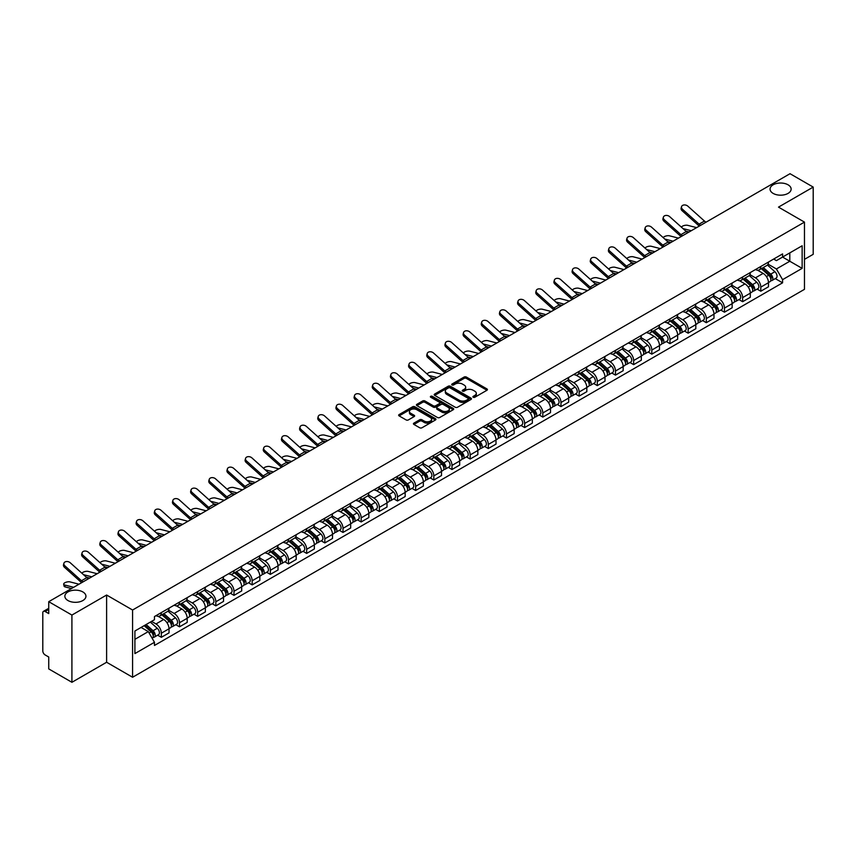 <?xml version="1.0" encoding="UTF-8"?>
<svg xmlns="http://www.w3.org/2000/svg" width="856" height="856" viewBox="0 0 856 856"><rect width="100%" height="100%" fill="white"/><g stroke="black" fill="none" stroke-linecap="round" stroke-linejoin="round"><path stroke-width="1.28" d="M473.218 397.259A1.134 0.653 0 0 0 474.812 397.259L486.957 390.25A1.616 0.931 0 0 0 487.428 389.587A1.616 0.931 0 0 0 486.957 388.934L466.381 377.057A1.616 0.931 0 0 0 464.102 377.057L451.957 384.066A1.134 0.653 0 0 0 453.552 384.986L455.125 384.077A5.168 2.985 0 0 1 462.443 384.077L464.155 385.072A5.168 2.985 0 0 1 465.675 387.18A5.168 2.985 0 0 1 464.155 389.298L462.582 390.197A1.134 0.653 0 0 0 464.187 391.128L465.76 390.218A5.168 2.985 0 0 1 473.068 390.218L474.78 391.203A5.168 2.985 0 0 1 476.3 393.321A5.168 2.985 0 0 1 474.78 395.429L473.218 396.339A1.134 0.653 0 0 0 473.218 397.259L473.218 396.339M82.861 591.935A10.54 6.088 0 0 0 71.369 590.619A10.54 6.088 0 0 0 64.863 596.236A10.54 6.088 0 0 0 67.956 600.538A10.54 6.088 0 0 0 79.437 601.864A10.54 6.088 0 0 0 85.942 596.236A10.54 6.088 0 0 0 82.861 591.935M788.044 184.8A10.54 6.088 0 0 0 776.563 183.484A10.54 6.088 0 0 0 770.058 189.101A10.54 6.088 0 0 0 773.139 193.403A10.54 6.088 0 0 0 784.631 194.719A10.54 6.088 0 0 0 791.137 189.101A10.54 6.088 0 0 0 788.044 184.8M413.919 423.11A1.616 0.931 0 0 0 413.448 423.774A1.616 0.931 0 0 0 413.919 424.437L419.697 427.765A1.616 0.931 0 0 0 421.976 427.765L435.469 419.975A1.616 0.931 0 0 0 435.939 419.322A1.616 0.931 0 0 0 435.469 418.659L414.893 406.782A1.616 0.931 0 0 0 412.603 406.782L399.121 414.572A1.616 0.931 0 0 0 398.65 415.224A1.616 0.931 0 0 0 399.121 415.888L406.086 419.911A1.616 0.931 0 0 0 408.376 419.911L414.154 416.583A1.616 0.931 0 0 0 414.625 415.92A1.616 0.931 0 0 0 414.154 415.256L410.687 413.266A4.323 2.493 0 0 1 409.425 411.501A4.323 2.493 0 0 1 412.1 409.189A4.323 2.493 0 0 1 416.808 409.735L430.354 417.557A4.323 2.493 0 0 1 431.617 419.322A4.323 2.493 0 0 1 428.952 421.623A4.323 2.493 0 0 1 424.234 421.088L421.976 419.782A1.616 0.931 0 0 0 419.697 419.782L413.919 423.11L413.919 424.437M132.584 610.018L106.615 595.027L71.915 615.068L48.739 601.682L790.024 173.704L813.2 187.09L778.5 207.12L804.469 222.111L132.584 610.018L132.584 677.257L804.469 289.339L804.469 222.111M455.242 407.242A1.616 0.931 0 0 0 457.521 407.242L471.014 399.452A1.616 0.931 0 0 0 471.485 398.8A1.616 0.931 0 0 0 471.014 398.136L450.438 386.259A1.616 0.931 0 0 0 448.148 386.259L434.666 394.049A1.616 0.931 0 0 0 434.195 394.702A1.616 0.931 0 0 0 434.666 395.365L455.242 407.242M431.178 397.505A1.134 0.653 0 0 1 432.323 397.666L432.323 396.317L453.241 408.398A1.616 0.931 0 0 1 453.712 409.061A1.616 0.931 0 0 1 453.241 409.714L439.749 417.503A1.616 0.931 0 0 1 437.47 417.503L416.893 405.626L416.893 404.31A1.616 0.931 0 0 0 416.423 404.963A1.616 0.931 0 0 0 416.893 405.626M416.893 404.31L422.661 400.972A1.616 0.931 0 0 1 424.95 400.972L433.297 405.787A1.616 0.931 0 0 0 435.576 405.787L439.406 403.583A1.616 0.931 0 0 0 439.888 402.919A1.616 0.931 0 0 0 439.406 402.256L430.718 397.248A1.134 0.653 0 0 1 432.323 396.317M71.915 615.068L71.915 682.296L48.739 668.911L48.739 657.012L45.133 654.936A3.296 1.905 -120 0 1 42.8 650.902L42.8 612.843A3.296 1.905 -120 0 1 43.485 611.334L48.739 608.306M804.469 259.357L813.2 254.318L813.2 187.09M71.915 682.296L106.615 662.255L132.584 677.257M48.739 601.682L48.739 613.581L45.133 611.505A3.296 1.905 -120 0 0 43.485 611.334M760.802 266.484A7.576 4.376 60 0 1 759.229 269.886L766.912 265.446A7.576 4.376 -120 0 0 768.485 262.043M749.888 274.637L755.441 277.847A7.576 4.376 60 0 1 760.802 287.124L768.485 282.683A7.576 4.376 -120 0 0 763.124 273.406L757.624 270.229M768.485 282.683L768.485 286.781L760.802 291.222L757.111 289.093M759.229 269.886A7.576 4.376 60 0 1 755.506 269.544M760.802 287.124L760.802 291.222M742.634 276.97A7.576 4.376 60 0 1 741.061 280.372L748.754 275.932A7.576 4.376 -120 0 0 750.316 272.529M738.953 299.579L742.634 301.708L750.316 297.278L750.316 293.169A7.576 4.376 -120 0 0 744.966 283.892L739.466 280.715M741.061 280.372A7.576 4.376 60 0 1 737.337 280.03M731.73 285.123L737.273 288.333A7.576 4.376 60 0 1 742.634 297.61L742.634 301.708M724.465 287.455A7.576 4.376 60 0 1 722.903 290.858L730.585 286.418A7.576 4.376 -120 0 0 732.158 283.026M720.784 310.075L724.465 312.194L732.158 307.764L732.158 303.655A7.576 4.376 -120 0 0 726.798 294.378L721.298 291.211M722.903 290.858A7.576 4.376 60 0 1 719.168 290.516M713.562 295.62L719.115 298.819A7.576 4.376 60 0 1 724.465 308.096L724.465 312.194M706.307 297.942A7.576 4.376 60 0 1 704.734 301.344L712.417 296.914A7.576 4.376 -120 0 0 713.99 293.512M702.615 320.561L706.307 322.691L713.99 318.25L713.99 314.152A7.576 4.376 -120 0 0 708.629 304.875L703.129 301.697M704.734 301.344A7.576 4.376 60 0 1 701.01 301.002M695.393 306.106L700.946 309.305A7.576 4.376 60 0 1 706.307 318.582L706.307 322.691M688.138 308.438A7.576 4.376 60 0 1 686.566 311.83L694.259 307.4A7.576 4.376 -120 0 0 695.821 303.998M684.458 331.047L688.138 333.177L695.821 328.736L695.821 324.638A7.576 4.376 -120 0 0 690.471 315.361L684.971 312.183M686.566 311.83A7.576 4.376 60 0 1 682.842 311.488M677.235 316.592L682.778 319.791A7.576 4.376 60 0 1 688.138 329.068L688.138 333.177M669.97 318.924A7.576 4.376 60 0 1 668.408 322.327L676.09 317.886A7.576 4.376 -120 0 0 677.652 314.484M666.289 341.533L669.97 343.663L677.663 339.222L677.663 335.124A7.576 4.376 -120 0 0 672.302 325.847L666.803 322.669M668.408 322.327A7.576 4.376 60 0 1 664.673 321.984M659.067 327.078L664.62 330.288A7.576 4.376 60 0 1 669.97 339.565L669.97 343.663M651.812 329.41A7.576 4.376 60 0 1 650.239 332.813L657.922 328.372A7.576 4.376 -120 0 0 659.495 324.97M648.12 352.019L651.812 354.149L659.495 349.708L659.495 345.61A7.576 4.376 -120 0 0 654.134 336.333L648.634 333.155M650.239 332.813A7.576 4.376 60 0 1 646.505 332.47M640.898 337.564L646.451 340.774A7.576 4.376 60 0 1 651.812 350.05L651.812 354.149M633.643 339.896A7.576 4.376 60 0 1 632.07 343.299L639.753 338.858A7.576 4.376 -120 0 0 641.326 335.456M629.952 362.505L633.643 364.635L641.326 360.205L641.326 356.096A7.576 4.376 -120 0 0 635.976 346.819L630.465 343.641M632.07 343.299A7.576 4.376 60 0 1 628.347 342.956M622.729 348.05L628.283 351.26A7.576 4.376 60 0 1 633.643 360.536L633.643 364.635M615.475 350.382A7.576 4.376 60 0 1 613.913 353.785L621.595 349.344A7.576 4.376 -120 0 0 623.157 345.952M611.794 373.002L615.475 375.121L623.157 370.691L623.157 366.582A7.576 4.376 -120 0 0 617.807 357.305L612.308 354.138M613.913 353.785A7.576 4.376 60 0 1 610.178 353.442M604.571 358.546L610.125 361.746A7.576 4.376 60 0 1 615.475 371.023L615.475 375.121M597.306 360.868A7.576 4.376 60 0 1 595.744 364.271L603.427 359.83A7.576 4.376 -120 0 0 604.999 356.438M593.625 383.488L597.306 385.617L604.999 381.177L604.999 377.079A7.576 4.376 -120 0 0 599.639 367.802L594.139 364.624M595.744 364.271A7.576 4.376 60 0 1 592.01 363.928M586.403 369.032L591.956 372.232A7.576 4.376 60 0 1 597.306 381.509L597.306 385.617M579.148 371.365A7.576 4.376 60 0 1 577.575 374.757L585.258 370.327A7.576 4.376 -120 0 0 586.831 366.924M575.457 393.974L579.148 396.103L586.831 391.663L586.831 387.565A7.576 4.376 -120 0 0 581.47 378.288L575.97 375.11M577.575 374.757A7.576 4.376 60 0 1 573.852 374.414M568.234 379.518L573.788 382.718A7.576 4.376 60 0 1 579.148 391.995L579.148 396.103M560.98 381.851A7.576 4.376 60 0 1 559.407 385.243L567.1 380.813A7.576 4.376 -120 0 0 568.662 377.41M557.299 404.46L560.98 406.589L568.662 402.149L568.662 398.051A7.576 4.376 -120 0 0 563.312 388.774L557.812 385.596M559.407 385.243A7.576 4.376 60 0 1 555.683 384.911M550.076 390.004L555.619 393.214A7.576 4.376 60 0 1 560.98 402.491L560.98 406.589M542.811 392.337A7.576 4.376 60 0 1 541.249 395.74L548.931 391.299A7.576 4.376 -120 0 0 550.504 387.896M539.13 414.946L542.811 417.075L550.504 412.635L550.504 408.537A7.576 4.376 -120 0 0 545.144 399.26L539.644 396.082M541.249 395.74A7.576 4.376 60 0 1 537.515 395.397M531.908 400.49L537.461 403.7A7.576 4.376 60 0 1 542.811 412.977L542.811 417.075M524.653 402.823A7.576 4.376 60 0 1 523.08 406.226L530.763 401.785A7.576 4.376 -120 0 0 532.336 398.382M520.962 425.432L524.653 427.561L532.336 423.121L532.336 419.023A7.576 4.376 -120 0 0 526.975 409.746L521.475 406.568M523.08 406.226A7.576 4.376 60 0 1 519.357 405.883M513.739 410.976L519.292 414.186A7.576 4.376 60 0 1 524.653 423.463L524.653 427.561M506.485 413.309A7.576 4.376 60 0 1 504.912 416.712L512.605 412.271A7.576 4.376 -120 0 0 514.167 408.868M502.804 435.929L506.485 438.047L514.167 433.618L514.167 429.509A7.576 4.376 -120 0 0 508.817 420.232L503.307 417.054M504.912 416.712A7.576 4.376 60 0 1 501.188 416.369M495.581 421.462L501.124 424.672A7.576 4.376 60 0 1 506.485 433.949L506.485 438.047M488.316 423.795A7.576 4.376 60 0 1 486.754 427.198L494.436 422.757A7.576 4.376 -120 0 0 495.999 419.365M484.635 446.415L488.316 448.533L496.009 444.104L496.009 440.005A7.576 4.376 -120 0 0 490.649 430.718L485.149 427.551M486.754 427.198A7.576 4.376 60 0 1 483.019 426.855M477.413 431.959L482.966 435.158A7.576 4.376 60 0 1 488.316 444.435L488.316 448.533M470.158 434.281A7.576 4.376 60 0 1 468.585 437.684L476.268 433.254A7.576 4.376 -120 0 0 477.841 429.851M466.466 456.901L470.158 459.03L477.841 454.59L477.841 450.491A7.576 4.376 -120 0 0 472.48 441.215L466.98 438.037M468.585 437.684A7.576 4.376 60 0 1 464.851 437.341M459.244 442.445L464.797 445.644A7.576 4.376 60 0 1 470.158 454.921L470.158 459.03M451.989 444.778A7.576 4.376 60 0 1 450.417 448.17L458.099 443.74A7.576 4.376 -120 0 0 459.672 440.337M448.298 467.387L451.989 469.516L459.672 465.075L459.672 460.977A7.576 4.376 -120 0 0 454.311 451.7L448.812 448.523M450.417 448.17A7.576 4.376 60 0 1 446.693 447.827M441.075 452.931L446.629 456.13A7.576 4.376 60 0 1 451.989 465.418L451.989 469.516M433.821 455.264A7.576 4.376 60 0 1 432.259 458.666L439.941 454.226A7.576 4.376 -120 0 0 441.503 450.823M430.14 477.873L433.821 480.002L441.503 475.562L441.503 471.463A7.576 4.376 -120 0 0 436.153 462.187L430.654 459.009M432.259 458.666A7.576 4.376 60 0 1 428.524 458.324M422.918 463.417L428.471 466.627A7.576 4.376 60 0 1 433.821 475.904L433.821 480.002M415.652 465.75A7.576 4.376 60 0 1 414.09 469.152L421.773 464.712A7.576 4.376 -120 0 0 423.346 461.309M411.971 488.359L415.652 490.488L423.346 486.048L423.346 481.949A7.576 4.376 -120 0 0 417.985 472.673L412.485 469.495M414.09 469.152A7.576 4.376 60 0 1 410.356 468.81M404.749 473.903L410.302 477.113A7.576 4.376 60 0 1 415.652 486.39L415.652 490.488M397.494 476.236A7.576 4.376 60 0 1 395.921 479.638L403.604 475.198A7.576 4.376 -120 0 0 405.177 471.795M393.803 498.845L397.494 500.974L405.177 496.544L405.177 492.435A7.576 4.376 -120 0 0 399.816 483.159L394.316 479.981M395.921 479.638A7.576 4.376 60 0 1 392.198 479.296M386.58 484.389L392.134 487.599A7.576 4.376 60 0 1 397.494 496.876L397.494 500.974M379.326 486.722A7.576 4.376 60 0 1 377.753 490.124L385.446 485.684A7.576 4.376 -120 0 0 387.008 482.292M375.645 509.341L379.326 511.46L387.008 507.03L387.008 502.932A7.576 4.376 -120 0 0 381.658 493.645L376.159 490.477M377.753 490.124A7.576 4.376 60 0 1 374.029 489.782M368.422 494.886L373.965 498.085A7.576 4.376 60 0 1 379.326 507.362L379.326 511.46M361.157 497.208A7.576 4.376 60 0 1 359.595 500.61L367.278 496.18A7.576 4.376 -120 0 0 368.85 492.778M357.476 519.827L361.157 521.957L368.85 517.516L368.85 513.418A7.576 4.376 -120 0 0 363.49 504.141L357.99 500.963M359.595 500.61A7.576 4.376 60 0 1 355.861 500.268M350.254 505.372L355.807 508.571A7.576 4.376 60 0 1 361.157 517.848L361.157 521.957M342.999 507.704A7.576 4.376 60 0 1 341.426 511.096L349.109 506.666A7.576 4.376 -120 0 0 350.682 503.264M339.308 530.313L342.999 532.443L350.682 528.002L350.682 523.904A7.576 4.376 -120 0 0 345.321 514.627L339.821 511.449M341.426 511.096A7.576 4.376 60 0 1 337.692 510.754M332.085 515.858L337.639 519.057A7.576 4.376 60 0 1 342.999 528.345L342.999 532.443M324.831 518.19A7.576 4.376 60 0 1 323.258 521.593L330.951 517.152A7.576 4.376 -120 0 0 332.513 513.75M321.15 540.799L324.831 542.929L332.513 538.488L332.513 534.39A7.576 4.376 -120 0 0 327.163 525.113L321.653 521.935M323.258 521.593A7.576 4.376 60 0 1 319.534 521.25M313.927 526.344L319.47 529.554A7.576 4.376 60 0 1 324.831 538.831L324.831 542.929M306.662 528.676A7.576 4.376 60 0 1 305.1 532.079L312.782 527.638A7.576 4.376 -120 0 0 314.345 524.236M302.981 551.285L306.662 553.415L314.345 548.974L314.345 544.876A7.576 4.376 -120 0 0 308.995 535.599L303.495 532.421M305.1 532.079A7.576 4.376 60 0 1 301.365 531.736M295.759 536.83L301.312 540.04A7.576 4.376 60 0 1 306.662 549.317L306.662 553.415M288.493 539.162A7.576 4.376 60 0 1 286.931 542.565L294.614 538.124A7.576 4.376 -120 0 0 296.187 534.722M284.813 561.771L288.504 563.901L296.187 559.471L296.187 555.362A7.576 4.376 -120 0 0 290.826 546.085L285.326 542.907M286.931 542.565A7.576 4.376 60 0 1 283.197 542.223M277.59 547.316L283.143 550.526A7.576 4.376 60 0 1 288.504 559.803L288.504 563.901M270.336 549.648A7.576 4.376 60 0 1 268.763 553.051L276.445 548.61A7.576 4.376 -120 0 0 278.018 545.219M266.644 572.268L270.336 574.387L278.018 569.957L278.018 565.848A7.576 4.376 -120 0 0 272.657 556.571L267.158 553.404M268.763 553.051A7.576 4.376 60 0 1 265.039 552.708M259.421 557.812L264.975 561.012A7.576 4.376 60 0 1 270.336 570.289L270.336 574.387M252.167 560.134A7.576 4.376 60 0 1 250.594 563.537L258.287 559.096A7.576 4.376 -120 0 0 259.85 555.705M248.486 582.754L252.167 584.883L259.85 580.443L259.85 576.345A7.576 4.376 -120 0 0 254.5 567.068L249 563.89M250.594 563.537A7.576 4.376 60 0 1 246.87 563.195M241.264 568.298L246.817 571.498A7.576 4.376 60 0 1 252.167 580.775L252.167 584.883M233.998 570.631A7.576 4.376 60 0 1 232.436 574.023L240.119 569.593A7.576 4.376 -120 0 0 241.692 566.191M230.318 593.24L233.998 595.369L241.692 590.929L241.692 586.831A7.576 4.376 -120 0 0 236.331 577.554L230.831 574.376M232.436 574.023A7.576 4.376 60 0 1 228.702 573.681M223.095 578.784L228.648 581.984A7.576 4.376 60 0 1 233.998 591.261L233.998 595.369M215.84 581.117A7.576 4.376 60 0 1 214.268 584.509L221.95 580.079A7.576 4.376 -120 0 0 223.523 576.677M212.149 603.726L215.84 605.855L223.523 601.415L223.523 597.317A7.576 4.376 -120 0 0 218.162 588.04L212.663 584.862M214.268 584.509A7.576 4.376 60 0 1 210.544 584.177M204.926 589.27L210.48 592.48A7.576 4.376 60 0 1 215.84 601.757L215.84 605.855M197.672 591.603A7.576 4.376 60 0 1 196.099 595.006L203.792 590.565A7.576 4.376 -120 0 0 205.354 587.163M193.991 614.212L197.672 616.341L205.354 611.901L205.354 607.803A7.576 4.376 -120 0 0 200.004 598.526L194.505 595.348M196.099 595.006A7.576 4.376 60 0 1 192.375 594.663M186.769 599.756L192.311 602.966A7.576 4.376 60 0 1 197.672 612.243L197.672 616.341M179.503 602.089A7.576 4.376 60 0 1 177.941 605.492L185.624 601.051A7.576 4.376 -120 0 0 187.196 597.649M175.822 624.698L179.503 626.827L187.196 622.398L187.196 618.289A7.576 4.376 -120 0 0 181.836 609.012L176.336 605.834M177.941 605.492A7.576 4.376 60 0 1 174.207 605.149M168.6 610.242L174.153 613.452A7.576 4.376 60 0 1 179.503 622.729L179.503 626.827M161.345 612.575A7.576 4.376 60 0 1 159.772 615.978L167.455 611.537A7.576 4.376 -120 0 0 169.028 608.135M157.654 635.195L161.345 637.313L169.028 632.884L169.028 628.775A7.576 4.376 -120 0 0 163.667 619.498L158.167 616.331M159.772 615.978A7.576 4.376 60 0 1 156.038 615.635M151.555 621.381L155.985 623.938A7.576 4.376 60 0 1 161.345 633.215L161.345 637.313M773.663 259.058L776.403 260.631L802.136 245.779L789.799 252.905L789.799 261.24L776.403 268.966L768.057 264.151M134.906 639.336L148.302 631.6L154.476 642.289L134.906 653.588L134.906 631L154.476 619.701L154.476 616.545L782.577 253.911L782.577 257.067L802.136 268.367L782.577 279.655L776.403 268.966M802.136 245.779L802.136 268.367M154.476 642.289L154.476 645.456L782.577 282.822L782.577 279.655M106.615 595.027L106.615 662.255M148.302 631.6L141.079 627.437M775.279 278.607L782.577 282.822M473.668 397.419L474.78 396.777A5.168 2.985 0 0 0 476.3 394.659L476.3 393.321M465.675 387.18L465.675 388.528A5.168 2.985 0 0 1 464.155 390.636L463.032 391.288M486.936 390.261L466.381 378.395A1.616 0.931 0 0 0 464.102 378.395L452.407 385.147M470.993 399.463L450.438 387.608A1.616 0.931 0 0 0 448.148 387.608L434.688 395.376L434.666 394.049M468.157 399.26A1.134 0.653 0 0 0 468.157 398.329L450.096 387.907A1.134 0.653 0 0 0 448.501 387.907L446.843 388.859A5.168 2.985 0 0 0 445.323 390.978A5.168 2.985 0 0 0 446.843 393.086L459.18 400.212A5.168 2.985 0 0 0 466.499 400.212L468.157 399.26L468.157 400.597A1.134 0.653 0 0 0 468.489 400.137L468.489 398.8M445.323 390.978L445.323 392.326A5.168 2.985 0 0 0 446.843 394.434L446.843 393.086M468.157 400.597L466.499 401.56A5.168 2.985 0 0 1 459.18 401.56L446.843 394.434M416.915 405.637L422.661 402.32L422.661 400.972M439.888 402.919L439.888 404.267A1.616 0.931 0 0 1 439.406 404.92L435.576 407.135A1.616 0.931 0 0 1 433.297 407.135L424.95 402.32A1.616 0.931 0 0 0 422.661 402.32M432.323 397.666L453.22 409.735M441.953 410.794A4.323 2.493 0 0 0 446.661 411.329A4.323 2.493 0 0 0 449.336 409.029A4.323 2.493 0 0 0 448.062 407.263L443.301 404.503A1.616 0.931 0 0 0 441.011 404.503L437.181 406.718A1.616 0.931 0 0 0 436.71 407.37A1.616 0.931 0 0 0 437.181 408.034L441.953 410.794L441.953 412.132A4.323 2.493 0 0 0 446.661 412.678A4.323 2.493 0 0 0 449.336 410.366L449.336 409.029M436.71 407.37L436.71 408.719A1.616 0.931 0 0 0 437.181 409.382L437.181 408.034M441.953 412.132L437.181 409.382M431.617 419.322L431.617 420.66A4.323 2.493 0 0 1 428.952 422.971A4.323 2.493 0 0 1 424.234 422.425L421.976 421.131A1.616 0.931 0 0 0 419.697 421.131L413.94 424.448M409.425 411.501L409.425 412.849A4.323 2.493 0 0 0 410.687 414.604L410.687 413.266M414.154 415.256L414.154 416.583L410.687 414.604M435.447 419.996L414.893 408.13A1.616 0.931 0 0 0 412.603 408.13L399.142 415.898M696.634 227.621L687.689 225.331A3.788 1.519 -11.9 0 0 684.03 225.556A3.788 1.519 -11.9 0 0 681.387 227.161M761.326 268.677L768.731 275.279A4.12 2.375 60 0 1 770.015 281.645L768.485 282.534M761.519 268.848L765.007 270.86M762.075 268.238L770.304 275.589A1.98 1.145 60 0 1 770.924 278.649A1.98 1.145 60 0 1 770.753 278.724M763.306 267.532L770.71 274.134A4.12 2.375 60 0 1 771.994 280.5A4.12 2.375 60 0 1 770.753 280.64M767.436 265.05L774.894 271.716A4.12 2.375 60 0 1 776.189 278.082L771.994 280.5M689.101 231.976L685.817 231.131M691.274 230.713L682.981 228.584M706.104 222.164A6.088 3.52 60 0 1 704.456 221.062L687.86 206.178A3.788 2.696 15.6 0 0 684.137 204.948A3.788 2.696 15.6 0 0 681.537 206.703A3.788 2.696 15.6 0 0 682.51 209.271L682.104 210.715A3.788 2.696 -164.4 0 1 681.13 208.158L681.537 206.703M700.743 225.256A6.088 3.52 60 0 1 699.095 224.154L682.51 209.271M699.277 226.102A8.239 4.751 60 0 1 698.689 225.609L682.104 210.715M678.466 238.118L669.531 235.817A3.788 1.519 -11.9 0 0 665.861 236.042A3.788 1.519 -11.9 0 0 663.229 237.647M743.158 279.163L750.562 285.765A4.12 2.375 60 0 1 751.857 292.131L750.316 293.02M743.35 279.334L746.839 281.346M743.907 278.735L752.146 286.075A1.98 1.145 60 0 1 752.766 289.135A1.98 1.145 60 0 1 752.585 289.21M745.137 278.018L752.542 284.62A4.12 2.375 60 0 1 753.836 290.986A4.12 2.375 60 0 1 752.595 291.126M749.268 275.536L756.736 282.202A4.12 2.375 60 0 1 758.031 288.568L753.836 290.986M670.943 242.462L667.648 241.617M673.116 241.21L664.823 239.07M660.308 248.604L651.363 246.303A3.788 1.519 -11.9 0 0 647.692 246.528A3.788 1.519 -11.9 0 0 645.06 248.133M724.989 289.649L732.394 296.251A4.12 2.375 60 0 1 733.688 302.617L732.148 303.505M725.192 289.82L728.67 291.832M725.738 289.221L733.977 296.572A1.98 1.145 60 0 1 734.598 299.621A1.98 1.145 60 0 1 734.416 299.696M726.969 288.504L734.373 295.117A4.12 2.375 60 0 1 735.668 301.473A4.12 2.375 60 0 1 734.427 301.612M731.099 286.032L738.567 292.688A4.12 2.375 60 0 1 739.862 299.054L735.668 301.473M652.775 252.948L649.49 252.103M654.947 251.696L646.655 249.556M642.139 259.09L633.194 256.789A3.788 1.519 -11.9 0 0 629.524 257.014A3.788 1.519 -11.9 0 0 626.892 258.619M706.831 300.135L714.236 306.737A4.12 2.375 60 0 1 715.52 313.103L713.99 313.992M707.024 300.317L710.512 302.329M707.58 299.707L715.809 307.058A1.98 1.145 60 0 1 716.429 310.107A1.98 1.145 60 0 1 716.247 310.182M708.811 298.99L716.215 305.603A4.12 2.375 60 0 1 717.499 311.969A4.12 2.375 60 0 1 716.258 312.098M712.941 296.518L720.399 303.174A4.12 2.375 60 0 1 721.694 309.54L717.499 311.969M634.606 263.434L631.321 262.589M636.778 262.182L628.486 260.053M687.935 232.65A6.088 3.52 60 0 1 686.287 231.548L669.702 216.664A3.788 2.696 15.6 0 0 665.968 215.434A3.788 2.696 15.6 0 0 663.368 217.189A3.788 2.696 15.6 0 0 664.342 219.757L663.935 221.201A3.788 2.696 -164.4 0 1 662.961 218.644L663.368 217.189M682.574 235.742A6.088 3.52 60 0 1 680.927 234.64L664.342 219.757M681.119 236.588A8.239 4.751 60 0 1 680.531 236.096L663.935 221.201M669.767 243.136A6.088 3.52 60 0 1 668.119 242.045L651.534 227.15A3.788 2.696 15.6 0 0 647.81 225.931A3.788 2.696 15.6 0 0 645.21 227.675A3.788 2.696 15.6 0 0 646.173 230.243L645.766 231.687A3.788 2.696 -164.4 0 1 644.803 229.13L645.21 227.675M664.417 246.228A6.088 3.52 60 0 1 662.769 245.137L646.173 230.243M662.951 247.074A8.239 4.751 60 0 1 662.362 246.582L645.766 231.687M651.598 253.622A6.088 3.52 60 0 1 649.961 252.531L633.365 237.636A3.788 2.696 15.6 0 0 629.642 236.417A3.788 2.696 15.6 0 0 627.041 238.161A3.788 2.696 15.6 0 0 628.015 240.729L627.608 242.184A3.788 2.696 -164.4 0 1 626.635 239.616L627.041 238.161M646.248 256.714A6.088 3.52 60 0 1 644.6 255.623L628.015 240.729M644.782 257.56A8.239 4.751 60 0 1 644.193 257.067L627.608 242.184M623.971 269.576L615.025 267.275A3.788 1.519 -11.9 0 0 611.366 267.5A3.788 1.519 -11.9 0 0 608.734 269.105M688.663 310.621L696.067 317.234A4.12 2.375 60 0 1 697.362 323.6L695.821 324.478M688.855 310.803L692.343 312.815M689.412 310.193L697.651 317.544A1.98 1.145 60 0 1 698.271 320.604A1.98 1.145 60 0 1 698.089 320.668M690.642 309.487L698.047 316.089A4.12 2.375 60 0 1 699.341 322.455A4.12 2.375 60 0 1 698.089 322.584M694.772 307.004L702.241 313.671A4.12 2.375 60 0 1 703.525 320.037L699.341 322.455M616.438 273.92L613.153 273.075M618.62 272.668L610.317 270.539M605.813 280.062L596.867 277.761A3.788 1.519 -11.9 0 0 593.197 277.986A3.788 1.519 -11.9 0 0 590.565 279.591M670.494 321.118L677.899 327.72A4.12 2.375 60 0 1 679.193 334.086L677.652 334.974M670.697 321.289L674.175 323.3M671.243 320.679L679.482 328.03A1.98 1.145 60 0 1 680.103 331.09A1.98 1.145 60 0 1 679.921 331.154M672.474 319.973L679.878 326.575A4.12 2.375 60 0 1 681.173 332.941A4.12 2.375 60 0 1 679.932 333.07M676.604 317.49L684.072 324.156A4.12 2.375 60 0 1 685.367 330.523L681.173 332.941M598.28 284.417L594.984 283.571M600.452 283.154L592.159 281.025M633.44 264.108A6.088 3.52 60 0 1 631.792 263.017L615.197 248.122A3.788 2.696 15.6 0 0 611.473 246.903A3.788 2.696 15.6 0 0 608.873 248.657A3.788 2.696 15.6 0 0 609.847 251.215L609.44 252.67A3.788 2.696 -164.4 0 1 608.466 250.102L608.873 248.657M628.079 267.2A6.088 3.52 60 0 1 626.432 266.109L609.847 251.215M626.624 268.046A8.239 4.751 60 0 1 626.036 267.554L609.44 252.67M615.271 274.605A6.088 3.52 60 0 1 613.624 273.503L597.039 258.608A3.788 2.696 15.6 0 0 593.304 257.389A3.788 2.696 15.6 0 0 590.704 259.143A3.788 2.696 15.6 0 0 591.678 261.701L591.271 263.156A3.788 2.696 -164.4 0 1 590.308 260.588L590.704 259.143M609.911 277.697A6.088 3.52 60 0 1 608.274 276.595L591.678 261.701M608.456 278.532A8.239 4.751 60 0 1 607.867 278.05L591.271 263.156M587.644 290.548L578.699 288.247A3.788 1.519 -11.9 0 0 575.029 288.472A3.788 1.519 -11.9 0 0 572.397 290.088M652.336 331.604L659.73 338.206A4.12 2.375 60 0 1 661.025 344.572L659.495 345.46M652.529 331.775L656.017 333.786M653.075 331.165L661.313 338.516A1.98 1.145 60 0 1 661.934 341.576A1.98 1.145 60 0 1 661.752 341.651M654.316 330.459L661.709 337.061A4.12 2.375 60 0 1 663.004 343.427A4.12 2.375 60 0 1 661.763 343.556M658.435 327.976L665.904 334.643A4.12 2.375 60 0 1 667.198 341.009L663.004 343.427M580.111 294.903L576.826 294.057M582.283 293.64L573.991 291.511M569.475 301.045L560.53 298.744A3.788 1.519 -11.9 0 0 556.871 298.969A3.788 1.519 -11.9 0 0 554.228 300.574M634.168 342.09L641.572 348.692A4.12 2.375 60 0 1 642.867 355.058L641.326 355.946M634.36 342.261L637.848 344.273M634.917 341.662L643.156 349.002A1.98 1.145 60 0 1 643.765 352.062A1.98 1.145 60 0 1 643.594 352.137M636.147 340.945L643.552 347.547A4.12 2.375 60 0 1 644.846 353.913A4.12 2.375 60 0 1 643.594 354.052M640.277 338.462L647.746 345.129A4.12 2.375 60 0 1 649.03 351.495L644.846 353.913M561.943 305.389L558.658 304.543M564.125 304.137L555.822 301.997M551.307 311.531L542.372 309.23A3.788 1.519 -11.9 0 0 538.702 309.455A3.788 1.519 -11.9 0 0 536.07 311.06M615.999 352.576L623.403 359.178A4.12 2.375 60 0 1 624.698 365.544L623.157 366.432M616.202 352.747L619.68 354.759M616.748 352.148L624.987 359.499A1.98 1.145 60 0 1 625.608 362.548A1.98 1.145 60 0 1 625.426 362.623M617.978 351.431L625.383 358.033A4.12 2.375 60 0 1 626.678 364.399A4.12 2.375 60 0 1 625.436 364.538M622.109 348.959L629.577 355.615A4.12 2.375 60 0 1 630.872 361.981L626.678 364.399M543.785 315.875L540.489 315.029M545.957 314.623L537.664 312.483M533.149 322.017L524.204 319.716A3.788 1.519 -11.9 0 0 520.534 319.941A3.788 1.519 -11.9 0 0 517.901 321.546M597.841 363.062L605.235 369.664A4.12 2.375 60 0 1 606.53 376.03L604.999 376.918M598.034 363.233L601.522 365.245M598.579 362.634L606.818 369.985A1.98 1.145 60 0 1 607.439 373.034A1.98 1.145 60 0 1 607.257 373.109M599.821 361.917L607.214 368.529A4.12 2.375 60 0 1 608.509 374.896A4.12 2.375 60 0 1 607.268 375.024M603.94 359.445L611.409 366.101A4.12 2.375 60 0 1 612.703 372.467L608.509 374.896M525.616 326.361L522.331 325.515M527.788 325.109L519.496 322.98M514.98 332.502L506.035 330.202A3.788 1.519 -11.9 0 0 502.376 330.427A3.788 1.519 -11.9 0 0 499.733 332.032M579.673 373.548L587.077 380.16A4.12 2.375 60 0 1 588.361 386.527L586.831 387.404M579.865 373.73L583.353 375.741M580.422 373.12L588.65 380.471A1.98 1.145 60 0 1 589.27 383.52A1.98 1.145 60 0 1 589.099 383.595M581.652 372.403L589.056 379.015A4.12 2.375 60 0 1 590.34 385.382A4.12 2.375 60 0 1 589.099 385.51M585.782 369.931L593.24 376.597A4.12 2.375 60 0 1 594.535 382.964L590.34 385.382M507.448 336.847L504.163 336.001M509.62 335.595L501.327 333.466M496.812 342.989L487.867 340.688A3.788 1.519 -11.9 0 0 484.207 340.913A3.788 1.519 -11.9 0 0 481.575 342.518M561.504 384.034L568.908 390.646A4.12 2.375 60 0 1 570.203 397.013L568.662 397.901M561.697 384.216L565.185 386.227M562.253 383.606L570.492 390.957A1.98 1.145 60 0 1 571.113 394.017A1.98 1.145 60 0 1 570.931 394.081M563.483 382.9L570.888 389.501A4.12 2.375 60 0 1 572.183 395.868A4.12 2.375 60 0 1 570.941 395.996M567.614 380.417L575.082 387.083A4.12 2.375 60 0 1 576.377 393.45L572.183 395.868M489.29 347.343L485.994 346.487M491.462 346.081L483.159 343.952M478.654 353.475L469.709 351.174A3.788 1.519 -11.9 0 0 466.039 351.399A3.788 1.519 -11.9 0 0 463.406 353.004M543.335 394.53L550.74 401.132A4.12 2.375 60 0 1 552.034 407.499L550.494 408.387M543.539 394.702L547.016 396.713M544.084 394.092L552.323 401.443A1.98 1.145 60 0 1 552.944 404.503A1.98 1.145 60 0 1 552.762 404.567M545.315 393.385L552.719 399.987A4.12 2.375 60 0 1 554.014 406.354A4.12 2.375 60 0 1 552.773 406.482M549.445 390.903L556.914 397.569A4.12 2.375 60 0 1 558.208 403.936L554.014 406.354M471.121 357.829L467.825 356.984M473.293 356.567L465.001 354.438M460.485 363.971L451.54 361.671A3.788 1.519 -11.9 0 0 447.87 361.895A3.788 1.519 -11.9 0 0 445.238 363.5M525.177 405.016L532.582 411.618A4.12 2.375 60 0 1 533.866 417.985L532.336 418.873M525.37 405.188L528.858 407.199M525.926 404.578L534.155 411.929A1.98 1.145 60 0 1 534.775 414.989A1.98 1.145 60 0 1 534.593 415.064M527.157 403.872L534.561 410.473A4.12 2.375 60 0 1 535.845 416.84A4.12 2.375 60 0 1 534.604 416.979M531.276 401.389L538.745 408.055A4.12 2.375 60 0 1 540.04 414.422L535.845 416.84M452.952 368.315L449.668 367.47M455.125 367.064L446.832 364.924M597.103 285.091A6.088 3.52 60 0 1 595.466 283.989L578.87 269.094A3.788 2.696 15.6 0 0 575.146 267.875A3.788 2.696 15.6 0 0 572.546 269.629A3.788 2.696 15.6 0 0 573.509 272.197L573.113 273.642A3.788 2.696 -164.4 0 1 572.14 271.084L572.546 269.629M591.753 288.183A6.088 3.52 60 0 1 590.105 287.081L573.509 272.197M590.287 289.028A8.239 4.751 60 0 1 589.698 288.536L573.113 273.642M578.945 295.577A6.088 3.52 60 0 1 577.297 294.475L560.701 279.591A3.788 2.696 15.6 0 0 556.978 278.361A3.788 2.696 15.6 0 0 554.378 280.115A3.788 2.696 15.6 0 0 555.351 282.683L554.945 284.128A3.788 2.696 -164.4 0 1 553.971 281.57L554.378 280.115M573.584 298.669A6.088 3.52 60 0 1 571.936 297.567L555.351 282.683M572.118 299.514A8.239 4.751 60 0 1 571.53 299.022L554.945 284.128M560.776 306.063A6.088 3.52 60 0 1 559.129 304.961L542.543 290.077A3.788 2.696 15.6 0 0 538.809 288.857A3.788 2.696 15.6 0 0 536.209 290.601A3.788 2.696 15.6 0 0 537.183 293.169L536.776 294.614A3.788 2.696 -164.4 0 1 535.813 292.057L536.209 290.601M555.416 309.155A6.088 3.52 60 0 1 553.779 308.053L537.183 293.169M553.96 310A8.239 4.751 60 0 1 553.372 309.508L536.776 294.614M542.608 316.549A6.088 3.52 60 0 1 540.96 315.457L524.375 300.563A3.788 2.696 15.6 0 0 520.651 299.343A3.788 2.696 15.6 0 0 518.051 301.087A3.788 2.696 15.6 0 0 519.014 303.655L518.618 305.111A3.788 2.696 -164.4 0 1 517.645 302.543L518.051 301.087M537.258 319.641A6.088 3.52 60 0 1 535.61 318.55L519.014 303.655M535.792 320.486A8.239 4.751 60 0 1 535.203 319.994L518.618 305.111M524.45 327.035A6.088 3.52 60 0 1 522.802 325.943L506.206 311.049A3.788 2.696 15.6 0 0 502.483 309.829A3.788 2.696 15.6 0 0 499.883 311.584A3.788 2.696 15.6 0 0 500.856 314.141L500.45 315.596A3.788 2.696 -164.4 0 1 499.476 313.029L499.883 311.584M519.089 330.127A6.088 3.52 60 0 1 517.441 329.036L500.856 314.141M517.623 330.972A8.239 4.751 60 0 1 517.035 330.48L500.45 315.596M506.281 337.531A6.088 3.52 60 0 1 504.633 336.429L488.048 321.535A3.788 2.696 15.6 0 0 484.314 320.315A3.788 2.696 15.6 0 0 481.714 322.07A3.788 2.696 15.6 0 0 482.688 324.627L482.281 326.083A3.788 2.696 -164.4 0 1 481.307 323.515L481.714 322.07M500.921 340.624A6.088 3.52 60 0 1 499.273 339.522L482.688 324.627M499.465 341.458A8.239 4.751 60 0 1 498.877 340.977L482.281 326.083M488.113 348.018A6.088 3.52 60 0 1 486.465 346.915L469.88 332.021A3.788 2.696 15.6 0 0 466.156 330.801A3.788 2.696 15.6 0 0 463.556 332.556A3.788 2.696 15.6 0 0 464.519 335.113L464.113 336.569A3.788 2.696 -164.4 0 1 463.15 334L463.556 332.556M482.752 351.11A6.088 3.52 60 0 1 481.115 350.008L464.519 335.113M481.297 351.955A8.239 4.751 60 0 1 480.708 351.463L464.113 336.569M469.944 358.504A6.088 3.52 60 0 1 468.307 357.401L451.711 342.518A3.788 2.696 15.6 0 0 447.988 341.287A3.788 2.696 15.6 0 0 445.388 343.042A3.788 2.696 15.6 0 0 446.361 345.61L445.955 347.055A3.788 2.696 -164.4 0 1 444.981 344.497L445.388 343.042M464.594 361.596A6.088 3.52 60 0 1 462.946 360.494L446.361 345.61M463.128 362.441A8.239 4.751 60 0 1 462.54 361.949L445.955 347.055M442.317 374.457L433.371 372.157A3.788 1.519 -11.9 0 0 429.712 372.381A3.788 1.519 -11.9 0 0 427.08 373.986M507.009 415.502L514.413 422.104A4.12 2.375 60 0 1 515.708 428.471L514.167 429.359M507.201 415.674L510.69 417.685M507.758 415.074L515.997 422.425A1.98 1.145 60 0 1 516.617 425.475A1.98 1.145 60 0 1 516.436 425.55M508.988 414.358L516.393 420.959A4.12 2.375 60 0 1 517.687 427.326A4.12 2.375 60 0 1 516.436 427.465M513.119 411.886L520.587 418.541A4.12 2.375 60 0 1 521.871 424.908L517.687 427.326M434.784 378.801L431.499 377.956M436.967 377.55L428.663 375.41M424.159 384.943L415.214 382.643A3.788 1.519 -11.9 0 0 411.543 382.867A3.788 1.519 -11.9 0 0 408.911 384.472M488.84 425.988L496.245 432.59A4.12 2.375 60 0 1 497.539 438.957L495.999 439.845M489.044 426.16L492.521 428.171M489.589 425.56L497.828 432.911A1.98 1.145 60 0 1 498.449 435.961A1.98 1.145 60 0 1 498.267 436.036M490.82 424.844L498.224 431.456A4.12 2.375 60 0 1 499.519 437.823A4.12 2.375 60 0 1 498.278 437.951M494.95 422.372L502.419 429.027A4.12 2.375 60 0 1 503.713 435.394L499.519 437.823M416.626 389.287L413.33 388.442M418.798 388.036L410.505 385.906M405.99 395.429L397.045 393.129A3.788 1.519 -11.9 0 0 393.375 393.353A3.788 1.519 -11.9 0 0 390.743 394.958M470.682 436.474L478.076 443.087A4.12 2.375 60 0 1 479.371 449.454L477.841 450.331M470.875 436.656L474.363 438.668M471.421 436.046L479.66 443.397A1.98 1.145 60 0 1 480.28 446.447A1.98 1.145 60 0 1 480.098 446.522M472.662 435.33L480.055 441.942A4.12 2.375 60 0 1 481.35 448.309A4.12 2.375 60 0 1 480.109 448.437M476.781 432.858L484.25 439.524A4.12 2.375 60 0 1 485.545 445.89L481.35 448.309M398.457 399.773L395.172 398.928M400.629 398.522L392.337 396.392M387.822 405.915L378.876 403.615A3.788 1.519 -11.9 0 0 375.217 403.839A3.788 1.519 -11.9 0 0 372.574 405.444M452.514 446.96L459.918 453.573A4.12 2.375 60 0 1 461.213 459.94L459.672 460.828M452.706 447.142L456.195 449.154M453.263 446.532L461.491 453.883A1.98 1.145 60 0 1 462.112 456.944A1.98 1.145 60 0 1 461.94 457.008M454.493 445.826L461.898 452.428A4.12 2.375 60 0 1 463.192 458.795A4.12 2.375 60 0 1 461.94 458.923M458.623 443.344L466.092 450.01A4.12 2.375 60 0 1 467.376 456.376L463.192 458.795M380.289 410.259L377.004 409.414M382.461 409.008L374.168 406.878M369.653 416.401L360.718 414.101A3.788 1.519 -11.9 0 0 357.048 414.325A3.788 1.519 -11.9 0 0 354.416 415.93M434.345 457.457L441.75 464.059A4.12 2.375 60 0 1 443.044 470.425L441.503 471.314M434.548 457.628L438.026 459.64M435.094 457.018L443.333 464.369A1.98 1.145 60 0 1 443.954 467.43A1.98 1.145 60 0 1 443.772 467.494M436.325 456.312L443.729 462.914A4.12 2.375 60 0 1 445.024 469.281A4.12 2.375 60 0 1 443.783 469.409M440.455 453.83L447.923 460.496A4.12 2.375 60 0 1 449.218 466.862L445.024 469.281M362.131 420.756L358.835 419.911M364.303 419.494L356.01 417.364M351.495 426.887L342.55 424.597A3.788 1.519 -11.9 0 0 338.88 424.822A3.788 1.519 -11.9 0 0 336.248 426.427M416.187 467.943L423.581 474.545A4.12 2.375 60 0 1 424.876 480.911L423.346 481.8M416.38 468.114L419.857 470.126M416.925 467.504L425.165 474.855A1.98 1.145 60 0 1 425.785 477.916A1.98 1.145 60 0 1 425.603 477.99M418.167 466.798L425.56 473.4A4.12 2.375 60 0 1 426.855 479.767A4.12 2.375 60 0 1 425.614 479.906M422.286 464.316L429.755 470.982A4.12 2.375 60 0 1 431.05 477.348L426.855 479.767M343.962 431.242L340.677 430.397M346.134 429.99L337.842 427.85M333.326 437.384L324.381 435.083A3.788 1.519 -11.9 0 0 320.722 435.308A3.788 1.519 -11.9 0 0 318.079 436.913M398.019 478.429L405.423 485.031A4.12 2.375 60 0 1 406.707 491.398L405.177 492.286M398.211 478.6L401.699 480.612M398.768 478.001L406.996 485.341A1.98 1.145 60 0 1 407.617 488.401A1.98 1.145 60 0 1 407.445 488.476M399.998 477.284L407.403 483.886A4.12 2.375 60 0 1 408.687 490.253A4.12 2.375 60 0 1 407.445 490.392M404.128 474.812L411.586 481.468A4.12 2.375 60 0 1 412.881 487.834L408.687 490.253M325.794 441.728L322.509 440.883M327.966 440.476L319.673 438.336M315.158 447.87L306.213 445.569A3.788 1.519 -11.9 0 0 302.553 445.794A3.788 1.519 -11.9 0 0 299.921 447.399M379.85 488.915L387.254 495.517A4.12 2.375 60 0 1 388.549 501.884L387.008 502.772M380.043 489.086L383.531 491.098M380.599 488.487L388.838 495.838A1.98 1.145 60 0 1 389.459 498.888A1.98 1.145 60 0 1 389.277 498.962M381.83 487.77L389.234 494.383A4.12 2.375 60 0 1 390.529 500.749A4.12 2.375 60 0 1 389.277 500.878M385.96 485.299L393.428 491.954A4.12 2.375 60 0 1 394.712 498.32L390.529 500.749M307.636 452.214L304.34 451.369M309.808 450.962L301.505 448.822M297 458.356L288.055 456.055A3.788 1.519 -11.9 0 0 284.385 456.28A3.788 1.519 -11.9 0 0 281.752 457.885M361.681 499.401L369.086 506.014A4.12 2.375 60 0 1 370.38 512.37L368.84 513.258M361.885 499.583L365.362 501.595M362.43 498.973L370.669 506.324A1.98 1.145 60 0 1 371.29 509.374A1.98 1.145 60 0 1 371.108 509.448M363.661 498.256L371.065 504.869A4.12 2.375 60 0 1 372.36 511.235A4.12 2.375 60 0 1 371.119 511.364M367.791 495.785L375.26 502.451A4.12 2.375 60 0 1 376.554 508.806L372.36 511.235M289.467 462.7L286.171 461.855M291.639 461.448L283.347 459.319M278.831 468.842L269.886 466.541A3.788 1.519 -11.9 0 0 266.216 466.766A3.788 1.519 -11.9 0 0 263.584 468.371M343.524 509.887L350.928 516.5A4.12 2.375 60 0 1 352.212 522.866L350.682 523.754M343.716 510.069L347.204 512.081M344.273 509.459L352.501 516.81A1.98 1.145 60 0 1 353.121 519.87A1.98 1.145 60 0 1 352.94 519.934M345.503 508.753L352.907 515.355A4.12 2.375 60 0 1 354.191 521.721A4.12 2.375 60 0 1 352.95 521.85M349.623 506.271L357.091 512.937A4.12 2.375 60 0 1 358.386 519.303L354.191 521.721M271.299 473.186L268.014 472.341M273.471 471.934L265.178 469.805M260.663 479.328L251.718 477.027A3.788 1.519 -11.9 0 0 248.058 477.252A3.788 1.519 -11.9 0 0 245.426 478.857M325.355 520.384L332.759 526.986A4.12 2.375 60 0 1 334.054 533.352L332.513 534.24M325.548 520.555L329.036 522.567M326.104 519.945L334.343 527.296A1.98 1.145 60 0 1 334.964 530.356A1.98 1.145 60 0 1 334.782 530.42M327.334 519.239L334.739 525.841A4.12 2.375 60 0 1 336.034 532.207A4.12 2.375 60 0 1 334.782 532.336M331.465 516.757L338.933 523.423A4.12 2.375 60 0 1 340.217 529.789L336.034 532.207M253.13 483.683L249.845 482.838M255.313 482.42L247.01 480.291M242.494 489.814L233.56 487.524A3.788 1.519 -11.9 0 0 229.889 487.749A3.788 1.519 -11.9 0 0 227.257 489.354M307.186 530.87L314.591 537.472A4.12 2.375 60 0 1 315.885 543.838L314.345 544.726M307.39 531.041L310.867 533.053M307.935 530.431L316.174 537.782A1.98 1.145 60 0 1 316.795 540.842A1.98 1.145 60 0 1 316.613 540.917M309.166 529.725L316.57 536.327A4.12 2.375 60 0 1 317.865 542.693A4.12 2.375 60 0 1 316.624 542.832M313.296 527.243L320.765 533.909A4.12 2.375 60 0 1 322.059 540.275L317.865 542.693M234.972 494.169L231.676 493.324M237.144 492.906L228.852 490.777M224.336 500.311L215.391 498.01A3.788 1.519 -11.9 0 0 211.721 498.235A3.788 1.519 -11.9 0 0 209.089 499.84M289.028 541.356L296.422 547.958A4.12 2.375 60 0 1 297.717 554.324L296.187 555.212M289.221 541.527L292.709 543.539M289.767 540.928L298.006 548.268A1.98 1.145 60 0 1 298.626 551.328A1.98 1.145 60 0 1 298.444 551.403M291.008 540.211L298.402 546.813A4.12 2.375 60 0 1 299.696 553.179A4.12 2.375 60 0 1 298.455 553.318M295.127 537.729L302.596 544.395A4.12 2.375 60 0 1 303.891 550.761L299.696 553.179M216.803 504.655L213.519 503.81M218.976 503.403L210.683 501.263M206.168 510.797L197.222 508.496A3.788 1.519 -11.9 0 0 193.563 508.721A3.788 1.519 -11.9 0 0 190.92 510.326M270.86 551.842L278.264 558.444A4.12 2.375 60 0 1 279.548 564.81L278.018 565.698M271.052 552.013L274.541 554.025M271.609 551.414L279.837 558.765A1.98 1.145 60 0 1 280.458 561.814A1.98 1.145 60 0 1 280.286 561.889M272.839 550.697L280.244 557.31A4.12 2.375 60 0 1 281.528 563.665A4.12 2.375 60 0 1 280.286 563.804M276.97 548.225L284.427 554.881A4.12 2.375 60 0 1 285.722 561.247L281.528 563.665M198.635 515.141L195.35 514.296M200.807 513.889L192.514 511.749M187.999 521.283L179.065 518.982A3.788 1.519 -11.9 0 0 175.394 519.207A3.788 1.519 -11.9 0 0 172.762 520.812M252.691 562.328L260.096 568.93A4.12 2.375 60 0 1 261.39 575.296L259.85 576.184M252.895 562.51L256.372 564.521M253.44 561.9L261.679 569.251A1.98 1.145 60 0 1 262.3 572.3A1.98 1.145 60 0 1 262.118 572.375M254.671 561.183L262.075 567.796A4.12 2.375 60 0 1 263.37 574.162A4.12 2.375 60 0 1 262.129 574.29M258.801 558.711L266.269 565.367A4.12 2.375 60 0 1 267.564 571.733L263.37 574.162M180.477 525.627L177.181 524.782M182.649 524.375L174.357 522.246M451.786 368.99A6.088 3.52 60 0 1 450.138 367.887L433.543 353.004A3.788 2.696 15.6 0 0 429.819 351.773A3.788 2.696 15.6 0 0 427.219 353.528A3.788 2.696 15.6 0 0 428.193 356.096L427.786 357.541A3.788 2.696 -164.4 0 1 426.812 354.983L427.219 353.528M446.425 372.082A6.088 3.52 60 0 1 444.778 370.98L428.193 356.096M444.97 372.927A8.239 4.751 60 0 1 444.382 372.435L427.786 357.541M433.618 379.476A6.088 3.52 60 0 1 431.97 378.384L415.385 363.49A3.788 2.696 15.6 0 0 411.65 362.27A3.788 2.696 15.6 0 0 409.05 364.014A3.788 2.696 15.6 0 0 410.024 366.582L409.617 368.037A3.788 2.696 -164.4 0 1 408.654 365.469L409.05 364.014M428.257 382.568A6.088 3.52 60 0 1 426.62 381.476L410.024 366.582M426.802 383.413A8.239 4.751 60 0 1 426.213 382.921L409.617 368.037M415.449 389.962A6.088 3.52 60 0 1 413.812 388.87L397.216 373.976A3.788 2.696 15.6 0 0 393.493 372.756A3.788 2.696 15.6 0 0 390.892 374.511A3.788 2.696 15.6 0 0 391.855 377.068L391.46 378.523A3.788 2.696 -164.4 0 1 390.486 375.955L390.892 374.511M410.099 393.054A6.088 3.52 60 0 1 408.451 391.962L391.855 377.068M408.633 393.899A8.239 4.751 60 0 1 408.045 393.407L391.46 378.523M397.291 400.458A6.088 3.52 60 0 1 395.643 399.356L379.048 384.462A3.788 2.696 15.6 0 0 375.324 383.242A3.788 2.696 15.6 0 0 372.724 384.997A3.788 2.696 15.6 0 0 373.698 387.554L373.291 389.009A3.788 2.696 -164.4 0 1 372.317 386.441L372.724 384.997M391.93 403.55A6.088 3.52 60 0 1 390.283 402.448L373.698 387.554M390.464 404.385A8.239 4.751 60 0 1 389.876 403.904L373.291 389.009M379.122 410.944A6.088 3.52 60 0 1 377.475 409.842L360.89 394.948A3.788 2.696 15.6 0 0 357.155 393.728A3.788 2.696 15.6 0 0 354.555 395.483A3.788 2.696 15.6 0 0 355.529 398.04L355.122 399.495A3.788 2.696 -164.4 0 1 354.159 396.927L354.555 395.483M373.762 414.036A6.088 3.52 60 0 1 372.125 412.934L355.529 398.04M372.307 414.882A8.239 4.751 60 0 1 371.718 414.39L355.122 399.495M360.954 421.43A6.088 3.52 60 0 1 359.306 420.328L342.721 405.444A3.788 2.696 15.6 0 0 338.997 404.214A3.788 2.696 15.6 0 0 336.397 405.969A3.788 2.696 15.6 0 0 337.36 408.537L336.964 409.981A3.788 2.696 -164.4 0 1 335.991 407.424L336.397 405.969M355.604 424.523A6.088 3.52 60 0 1 353.956 423.42L337.36 408.537M354.138 425.368A8.239 4.751 60 0 1 353.549 424.876L336.964 409.981M342.785 431.916A6.088 3.52 60 0 1 341.148 430.814L324.552 415.93A3.788 2.696 15.6 0 0 320.829 414.7A3.788 2.696 15.6 0 0 318.229 416.455A3.788 2.696 15.6 0 0 319.202 419.023L318.796 420.467A3.788 2.696 -164.4 0 1 317.822 417.91L318.229 416.455M337.435 435.009A6.088 3.52 60 0 1 335.787 433.906L319.202 419.023M335.969 435.854A8.239 4.751 60 0 1 335.381 435.362L318.796 420.467M324.627 442.402A6.088 3.52 60 0 1 322.98 441.311L306.395 426.416A3.788 2.696 15.6 0 0 302.66 425.197A3.788 2.696 15.6 0 0 300.06 426.941A3.788 2.696 15.6 0 0 301.034 429.509L300.627 430.964A3.788 2.696 -164.4 0 1 299.654 428.396L300.06 426.941M319.267 445.495A6.088 3.52 60 0 1 317.619 444.403L301.034 429.509M317.811 446.34A8.239 4.751 60 0 1 317.223 445.848L300.627 430.964M306.459 452.888A6.088 3.52 60 0 1 304.811 451.797L288.226 436.902A3.788 2.696 15.6 0 0 284.502 435.683A3.788 2.696 15.6 0 0 281.902 437.427A3.788 2.696 15.6 0 0 282.865 439.995L282.459 441.45A3.788 2.696 -164.4 0 1 281.496 438.882L281.902 437.427M301.098 455.981A6.088 3.52 60 0 1 299.461 454.889L282.865 439.995M299.643 456.826A8.239 4.751 60 0 1 299.054 456.334L282.459 441.45M288.29 463.374A6.088 3.52 60 0 1 286.653 462.283L270.057 447.388A3.788 2.696 15.6 0 0 266.334 446.169A3.788 2.696 15.6 0 0 263.734 447.923A3.788 2.696 15.6 0 0 264.697 450.481L264.301 451.936A3.788 2.696 -164.4 0 1 263.327 449.368L263.734 447.923M282.94 466.477A6.088 3.52 60 0 1 281.292 465.375L264.697 450.481M281.474 467.312A8.239 4.751 60 0 1 280.886 466.82L264.301 451.936M270.132 473.871A6.088 3.52 60 0 1 268.484 472.769L251.889 457.874A3.788 2.696 15.6 0 0 248.165 456.655A3.788 2.696 15.6 0 0 245.565 458.409A3.788 2.696 15.6 0 0 246.539 460.967L246.132 462.422A3.788 2.696 -164.4 0 1 245.158 459.854L245.565 458.409M264.772 476.963A6.088 3.52 60 0 1 263.124 475.861L246.539 460.967M263.306 477.809A8.239 4.751 60 0 1 262.728 477.316L246.132 462.422M251.964 484.357A6.088 3.52 60 0 1 250.316 483.255L233.731 468.371A3.788 2.696 15.6 0 0 229.996 467.141A3.788 2.696 15.6 0 0 227.396 468.895A3.788 2.696 15.6 0 0 228.37 471.463L227.964 472.908A3.788 2.696 -164.4 0 1 227.001 470.351L227.396 468.895M246.603 487.449A6.088 3.52 60 0 1 244.966 486.347L228.37 471.463M245.148 488.295A8.239 4.751 60 0 1 244.559 487.802L227.964 472.908M233.795 494.843A6.088 3.52 60 0 1 232.158 493.741L215.562 478.857A3.788 2.696 15.6 0 0 211.839 477.627A3.788 2.696 15.6 0 0 209.239 479.381A3.788 2.696 15.6 0 0 210.202 481.949L209.806 483.394A3.788 2.696 -164.4 0 1 208.832 480.837L209.239 479.381M228.445 497.935A6.088 3.52 60 0 1 226.797 496.833L210.202 481.949M226.979 498.781A8.239 4.751 60 0 1 226.391 498.288L209.806 483.394M215.637 505.329A6.088 3.52 60 0 1 213.989 504.238L197.394 489.343A3.788 2.696 15.6 0 0 193.67 488.123A3.788 2.696 15.6 0 0 191.07 489.867A3.788 2.696 15.6 0 0 192.044 492.435L191.637 493.88A3.788 2.696 -164.4 0 1 190.663 491.323L191.07 489.867M210.276 508.421A6.088 3.52 60 0 1 208.629 507.33L192.044 492.435M208.811 509.267A8.239 4.751 60 0 1 208.222 508.774L191.637 493.88M197.469 515.815A6.088 3.52 60 0 1 195.821 514.724L179.236 499.829A3.788 2.696 15.6 0 0 175.501 498.609A3.788 2.696 15.6 0 0 172.901 500.353A3.788 2.696 15.6 0 0 173.875 502.921L173.468 504.377A3.788 2.696 -164.4 0 1 172.505 501.809L172.901 500.353M192.108 518.907A6.088 3.52 60 0 1 190.471 517.816L173.875 502.921M190.653 519.753A8.239 4.751 60 0 1 190.064 519.26L173.468 504.377M169.841 531.769L160.896 529.468A3.788 1.519 -11.9 0 0 157.226 529.693A3.788 1.519 -11.9 0 0 154.594 531.298M234.523 572.814L241.927 579.426A4.12 2.375 60 0 1 243.222 585.793L241.692 586.67M234.726 572.996L238.203 575.007M235.272 572.386L243.511 579.737A1.98 1.145 60 0 1 244.131 582.797A1.98 1.145 60 0 1 243.949 582.861M236.513 571.68L243.906 578.282A4.12 2.375 60 0 1 245.201 584.648A4.12 2.375 60 0 1 243.96 584.776M240.632 569.197L248.101 575.863A4.12 2.375 60 0 1 249.396 582.23L245.201 584.648M162.308 536.113L159.023 535.268M164.48 534.861L156.188 532.732M179.3 526.301A6.088 3.52 60 0 1 177.652 525.21L161.067 510.315A3.788 2.696 15.6 0 0 157.344 509.095A3.788 2.696 15.6 0 0 154.743 510.85A3.788 2.696 15.6 0 0 155.706 513.407L155.3 514.863A3.788 2.696 -164.4 0 1 154.337 512.295L154.743 510.85M173.95 529.393A6.088 3.52 60 0 1 172.302 528.302L155.706 513.407M172.484 530.239A8.239 4.751 60 0 1 171.896 529.746L155.3 514.863M151.673 542.255L142.727 539.954A3.788 1.519 -11.9 0 0 139.057 540.179A3.788 1.519 -11.9 0 0 136.425 541.784M216.365 583.311L223.769 589.912A4.12 2.375 60 0 1 225.053 596.279L223.523 597.167M216.557 583.482L220.046 585.493M217.114 582.872L225.342 590.223A1.98 1.145 60 0 1 225.963 593.283A1.98 1.145 60 0 1 225.791 593.347M218.344 582.166L225.749 588.768A4.12 2.375 60 0 1 227.033 595.134A4.12 2.375 60 0 1 225.791 595.262M222.474 579.683L229.932 586.349A4.12 2.375 60 0 1 231.227 592.716L227.033 595.134M144.14 546.61L140.855 545.764M146.312 545.347L138.019 543.218M161.131 536.798A6.088 3.52 60 0 1 159.494 535.696L142.899 520.801A3.788 2.696 15.6 0 0 139.175 519.581A3.788 2.696 15.6 0 0 136.575 521.336A3.788 2.696 15.6 0 0 137.549 523.893L137.142 525.349A3.788 2.696 -164.4 0 1 136.168 522.781L136.575 521.336M155.781 539.89A6.088 3.52 60 0 1 154.134 538.788L137.549 523.893M154.315 540.725A8.239 4.751 60 0 1 153.727 540.243L137.142 525.349M133.504 552.741L124.559 550.44A3.788 1.519 -11.9 0 0 120.899 550.665A3.788 1.519 -11.9 0 0 118.267 552.28M198.196 593.797L205.601 600.398A4.12 2.375 60 0 1 206.895 606.765L205.354 607.653M198.389 593.968L201.877 595.979M198.945 593.358L207.184 600.709A1.98 1.145 60 0 1 207.805 603.769A1.98 1.145 60 0 1 207.623 603.844M200.176 592.652L207.58 599.254A4.12 2.375 60 0 1 208.875 605.62A4.12 2.375 60 0 1 207.623 605.748M204.306 590.169L211.774 596.835A4.12 2.375 60 0 1 213.058 603.202L208.875 605.62M125.982 557.096L122.686 556.25M128.154 555.833L119.851 553.704M142.973 547.284A6.088 3.52 60 0 1 141.326 546.182L124.73 531.287A3.788 2.696 15.6 0 0 121.006 530.067A3.788 2.696 15.6 0 0 118.406 531.822A3.788 2.696 15.6 0 0 119.38 534.39L118.973 535.835A3.788 2.696 -164.4 0 1 118 533.277L118.406 531.822M137.613 550.376A6.088 3.52 60 0 1 135.965 549.274L119.38 534.39M136.157 551.221A8.239 4.751 60 0 1 135.569 550.729L118.973 535.835M115.346 563.237L106.401 560.937A3.788 1.519 -11.9 0 0 102.731 561.162A3.788 1.519 -11.9 0 0 100.099 562.767M180.028 604.283L187.432 610.884A4.12 2.375 60 0 1 188.727 617.251L187.186 618.139M180.231 604.454L183.708 606.465M180.776 603.855L189.016 611.195A1.98 1.145 60 0 1 189.636 614.255A1.98 1.145 60 0 1 189.454 614.33M182.007 603.138L189.411 609.74A4.12 2.375 60 0 1 190.706 616.106A4.12 2.375 60 0 1 189.465 616.245M186.137 600.655L193.606 607.321A4.12 2.375 60 0 1 194.901 613.688L190.706 616.106M107.813 567.582L104.518 566.736M109.985 566.33L101.693 564.19M124.805 557.77A6.088 3.52 60 0 1 123.157 556.668L106.572 541.784A3.788 2.696 15.6 0 0 102.848 540.553A3.788 2.696 15.6 0 0 100.248 542.308A3.788 2.696 15.6 0 0 101.211 544.876L100.805 546.321A3.788 2.696 -164.4 0 1 99.842 543.763L100.248 542.308M119.444 560.862A6.088 3.52 60 0 1 117.807 559.76L101.211 544.876M117.989 561.707A8.239 4.751 60 0 1 117.4 561.215L100.805 546.321M97.177 573.723L88.232 571.423A3.788 1.519 -11.9 0 0 84.562 571.648A3.788 1.519 -11.9 0 0 81.93 573.253M161.87 614.769L169.263 621.37A4.12 2.375 60 0 1 170.558 627.737L169.028 628.625M162.062 614.94L165.55 616.951M162.608 614.341L170.847 621.691A1.98 1.145 60 0 1 171.468 624.741A1.98 1.145 60 0 1 171.286 624.816M163.849 613.624L171.243 620.226A4.12 2.375 60 0 1 172.538 626.592A4.12 2.375 60 0 1 171.296 626.731M167.969 611.152L175.437 617.807A4.12 2.375 60 0 1 176.732 624.174L172.538 626.592M89.645 578.067L86.36 577.222M91.817 576.816L83.524 574.676M106.636 568.256A6.088 3.52 60 0 1 104.999 567.154L88.403 552.27A3.788 2.696 15.6 0 0 84.68 551.05A3.788 2.696 15.6 0 0 82.08 552.794A3.788 2.696 15.6 0 0 83.043 555.362L82.647 556.807A3.788 2.696 -164.4 0 1 81.673 554.249L82.08 552.794M101.286 571.348A6.088 3.52 60 0 1 99.638 570.246L83.043 555.362M99.82 572.193A8.239 4.751 60 0 1 99.232 571.701L82.647 556.807M65.12 586.916A3.788 1.519 168.1 0 1 64.082 586.157L63.686 584.241A3.788 1.519 -11.9 0 0 64.714 585.001L65.12 586.916L71.476 588.553M79.009 584.209L70.064 581.909A3.788 1.519 -11.9 0 0 65.848 582.315A3.788 1.519 -11.9 0 0 63.686 584.241M144.15 625.661L151.105 631.856A4.12 2.375 60 0 1 152.4 638.223L152.197 638.341M144.225 625.618L147.382 627.437M144.899 625.233L152.689 632.177A1.98 1.145 60 0 1 153.31 635.227A1.98 1.145 60 0 1 153.128 635.302M146.13 624.516L153.085 630.722A4.12 2.375 60 0 1 154.38 637.089A4.12 2.375 60 0 1 153.128 637.217M150.324 622.098L157.279 628.293A4.12 2.375 60 0 1 158.563 634.66L154.38 637.089M73.659 587.302L64.714 585.001M88.478 578.742A6.088 3.52 60 0 1 86.831 577.65L70.235 562.756A3.788 2.696 15.6 0 0 66.511 561.536A3.788 2.696 15.6 0 0 63.911 563.28A3.788 2.696 15.6 0 0 64.885 565.848L64.478 567.303A3.788 2.696 -164.4 0 1 63.505 564.735L63.911 563.28M83.118 581.834A6.088 3.52 60 0 1 81.47 580.743L64.885 565.848M81.652 582.679A8.239 4.751 60 0 1 81.063 582.187L64.478 567.303M179.503 622.729L187.196 618.289M197.672 612.243L205.354 607.803M215.84 601.757L223.523 597.317M233.998 591.261L241.692 586.831M252.167 580.775L259.85 576.345M270.336 570.289L278.018 565.848M288.504 559.803L296.187 555.362M306.662 549.317L314.345 544.876M324.831 538.831L332.513 534.39M342.999 528.345L350.682 523.904M361.157 517.848L368.85 513.418M379.326 507.362L387.008 502.932M397.494 496.876L405.177 492.435M415.652 486.39L423.346 481.949M433.821 475.904L441.503 471.463M451.989 465.418L459.672 460.977M470.158 454.921L477.841 450.491M488.316 444.435L496.009 440.005M506.485 433.949L514.167 429.509M524.653 423.463L532.336 419.023M542.811 412.977L550.504 408.537M560.98 402.491L568.662 398.051M579.148 391.995L586.831 387.565M597.306 381.509L604.999 377.079M615.475 371.023L623.157 366.582M633.643 360.536L641.326 356.096M651.812 350.05L659.495 345.61M669.97 339.565L677.663 335.124M688.138 329.068L695.821 324.638M706.307 318.582L713.99 314.152M724.465 308.096L732.158 303.655M742.634 297.61L750.316 293.169M161.345 633.215L169.028 628.775M155.985 623.938L163.667 619.498M174.153 613.452L181.836 609.012M192.311 602.966L200.004 598.526M210.48 592.48L218.162 588.04M228.648 581.984L236.331 577.554M246.817 571.498L254.5 567.068M264.975 561.012L272.657 556.571M283.143 550.526L290.826 546.085M301.312 540.04L308.995 535.599M319.47 529.554L327.163 525.113M337.639 519.057L345.321 514.627M355.807 508.571L363.49 504.141M373.965 498.085L381.658 493.645M392.134 487.599L399.816 483.159M410.302 477.113L417.985 472.673M428.471 466.627L436.153 462.187M446.629 456.13L454.311 451.7M464.797 445.644L472.48 441.215M482.966 435.158L490.649 430.718M501.124 424.672L508.817 420.232M519.292 414.186L526.975 409.746M537.461 403.7L545.144 399.26M555.619 393.214L563.312 388.774M573.788 382.718L581.47 378.288M591.956 372.232L599.639 367.802M610.125 361.746L617.807 357.305M628.283 351.26L635.976 346.819M646.451 340.774L654.134 336.333M664.62 330.288L672.302 325.847M682.778 319.791L690.471 315.361M700.946 309.305L708.629 304.875M719.115 298.819L726.798 294.378M737.273 288.333L744.966 283.892M755.441 277.847L763.124 273.406M48.739 609.418L45.133 611.505M474.78 396.777L474.78 395.429M462.582 391.128L462.582 390.197M464.155 390.636L464.155 389.298M451.957 384.986L451.957 384.066M464.102 378.395L464.102 377.057M466.381 378.395L466.381 377.057M486.957 390.25L486.957 388.934M448.148 387.608L448.148 386.259M450.438 387.608L450.438 386.259M471.014 399.452L471.014 398.136M459.18 401.56L459.18 400.212M466.499 401.56L466.499 400.212M424.95 402.32L424.95 400.972M433.297 407.135L433.297 405.787M435.576 407.135L435.576 405.787M439.406 404.92L439.406 403.583M453.241 409.714L453.241 408.398M419.697 421.131L419.697 419.782M421.976 421.131L421.976 419.782M424.234 422.425L424.234 421.088M399.121 415.888L399.121 414.572M412.603 408.13L412.603 406.782M414.893 408.13L414.893 406.782M435.469 419.975L435.469 418.659M768.731 275.279L766.42 276.616M771.342 277.74L770.593 278.168M774.894 271.716L770.71 274.134M699.095 224.154L704.456 221.062M750.562 285.765L748.251 287.102M753.173 288.237L752.435 288.665M756.736 282.202L752.542 284.62M732.394 296.251L730.093 297.588M735.004 298.723L734.266 299.151M738.567 292.688L734.373 295.117M714.236 306.737L711.925 308.074M716.847 309.209L716.098 309.637M720.399 303.174L716.215 305.603M680.927 234.64L686.287 231.548M662.769 245.137L668.119 242.045M644.6 255.623L649.961 252.531M696.067 317.234L693.756 318.56M698.678 319.695L697.94 320.123M702.241 313.671L698.047 316.089M677.899 327.72L675.587 329.046M680.509 330.181L679.771 330.609M684.072 324.156L679.878 326.575M626.432 266.109L631.792 263.017M608.274 276.595L613.624 273.503M659.73 338.206L657.429 339.543M662.341 340.667L661.602 341.095M665.904 334.643L661.709 337.061M641.572 348.692L639.261 350.029M644.183 351.153L643.434 351.581M647.746 345.129L643.552 347.547M623.403 359.178L621.092 360.515M626.014 361.649L625.276 362.077M629.577 355.615L625.383 358.033M605.235 369.664L602.934 371.001M607.846 372.135L607.107 372.563M611.409 366.101L607.214 368.529M587.077 380.16L584.766 381.487M589.688 382.621L588.939 383.049M593.24 376.597L589.056 379.015M568.908 390.646L566.597 391.973M571.519 393.107L570.781 393.535M575.082 387.083L570.888 389.501M550.74 401.132L548.439 402.459M553.351 403.593L552.612 404.021M556.914 397.569L552.719 399.987M532.582 411.618L530.271 412.956M535.193 414.079L534.444 414.507M538.745 408.055L534.561 410.473M590.105 287.081L595.466 283.989M571.936 297.567L577.297 294.475M553.779 308.053L559.129 304.961M535.61 318.55L540.96 315.457M517.441 329.036L522.802 325.943M499.273 339.522L504.633 336.429M481.115 350.008L486.465 346.915M462.946 360.494L468.307 357.401M514.413 422.104L512.102 423.442M517.024 424.576L516.275 425.004M520.587 418.541L516.393 420.959M496.245 432.59L493.933 433.928M498.855 435.062L498.117 435.49M502.419 429.027L498.224 431.456M478.076 443.087L475.776 444.414M480.687 445.548L479.949 445.976M484.25 439.524L480.055 441.942M459.918 453.573L457.607 454.9M462.529 456.034L461.78 456.462M466.092 450.01L461.898 452.428M441.75 464.059L439.438 465.386M444.36 466.52L443.622 466.948M447.923 460.496L443.729 462.914M423.581 474.545L421.28 475.883M426.192 477.006L425.453 477.434M429.755 470.982L425.56 473.4M405.423 485.031L403.112 486.369M408.034 487.503L407.285 487.931M411.586 481.468L407.403 483.886M387.254 495.517L384.943 496.855M389.865 497.989L389.127 498.417M393.428 491.954L389.234 494.383M369.086 506.014L366.785 507.341M371.697 508.475L370.958 508.903M375.26 502.451L371.065 504.869M350.928 516.5L348.617 517.827M353.539 518.961L352.79 519.389M357.091 512.937L352.907 515.355M332.759 526.986L330.448 528.312M335.37 529.447L334.621 529.875M338.933 523.423L334.739 525.841M314.591 537.472L312.28 538.809M317.202 539.933L316.463 540.361M320.765 533.909L316.57 536.327M296.422 547.958L294.122 549.295M299.033 550.419L298.295 550.857M302.596 544.395L298.402 546.813M278.264 558.444L275.953 559.781M280.875 560.915L280.126 561.343M284.427 554.881L280.244 557.31M260.096 568.93L257.784 570.267M262.706 571.401L261.968 571.829M266.269 565.367L262.075 567.796M444.778 370.98L450.138 367.887M426.62 381.476L431.97 378.384M408.451 391.962L413.812 388.87M390.283 402.448L395.643 399.356M372.125 412.934L377.475 409.842M353.956 423.42L359.306 420.328M335.787 433.906L341.148 430.814M317.619 444.403L322.98 441.311M299.461 454.889L304.811 451.797M281.292 465.375L286.653 462.283M263.124 475.861L268.484 472.769M244.966 486.347L250.316 483.255M226.797 496.833L232.158 493.741M208.629 507.33L213.989 504.238M190.471 517.816L195.821 514.724M241.927 579.426L239.626 580.753M244.538 581.887L243.799 582.315M248.101 575.863L243.906 578.282M172.302 528.302L177.652 525.21M223.769 589.912L221.458 591.239M226.38 592.373L225.631 592.801M229.932 586.349L225.749 588.768M154.134 538.788L159.494 535.696M205.601 600.398L203.289 601.725M208.211 602.859L207.473 603.287M211.774 596.835L207.58 599.254M135.965 549.274L141.326 546.182M187.432 610.884L185.121 612.222M190.043 613.345L189.304 613.773M193.606 607.321L189.411 609.74M117.807 559.76L123.157 556.668M169.263 621.37L166.963 622.708M171.874 623.842L171.136 624.27M175.437 617.807L171.243 620.226M99.638 570.246L104.999 567.154M151.105 631.856L149.115 633.012M153.716 634.328L152.967 634.756M157.279 628.293L153.085 630.722M81.47 580.743L86.831 577.65"/></g></svg>
